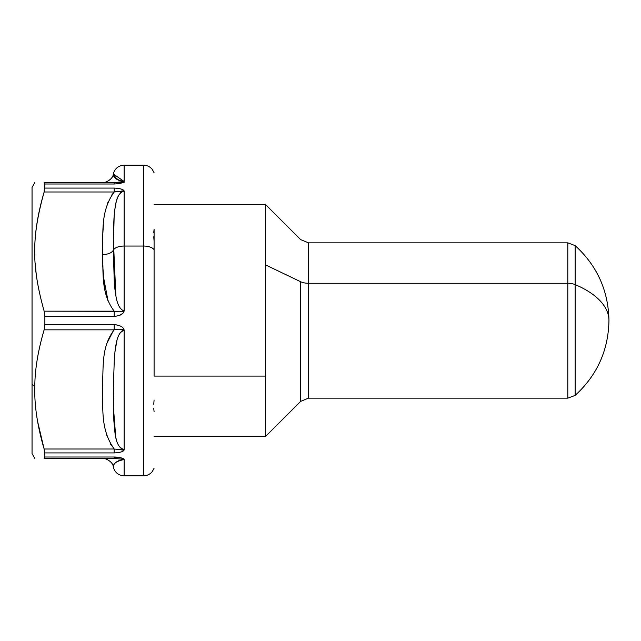 <?xml version="1.0" encoding="UTF-8"?>
<svg xmlns="http://www.w3.org/2000/svg" width="641" height="641" viewBox="0 0 641 641"><rect width="100%" height="100%" fill="white"/><g stroke="black" fill="none" stroke-linecap="round" stroke-linejoin="round"><path stroke-width="0.96" d="M300.613 281.711A11.097 5.32 180 0 0 308.457 283.266L308.457 398.157L308.457 283.266A11.097 5.32 0 0 1 300.613 281.711L300.613 401.41L300.613 281.711L265.582 264.917L300.613 281.711M154.088 436.433L265.582 436.433L265.582 376.083L265.582 436.433L300.613 401.41L308.457 398.157L567.806 398.157L575.145 395.385C597.14 375.265 608.405 350.306 608.95 320.5A99.852 47.867 180 0 0 575.145 284.596L575.145 395.385L575.145 284.596A99.852 47.867 0 0 1 608.95 320.5C608.405 290.694 597.14 265.735 575.145 245.615L575.145 284.596A11.097 5.32 180 0 0 567.806 283.266A11.097 5.32 0 0 1 575.145 284.596L575.145 245.615L567.806 242.843L567.806 283.266L567.806 242.843L308.457 242.843L308.457 283.266L567.806 283.266L567.806 398.157L567.806 283.266L308.457 283.266L308.457 242.843L300.613 239.59L265.582 204.567L265.582 264.917L265.582 204.567L154.088 204.567M265.582 376.083L265.582 264.917L265.582 376.083L154.088 376.083L265.582 376.083M154.088 229.334L154.088 241.056L154.088 229.334C154.088 154.689 154.088 154.689 154.088 229.334L154.088 249.678A11.097 5.32 180 0 0 143.56 246.04L143.56 475.822L143.56 246.04A11.097 5.32 0 0 1 154.088 249.678L154.088 239.766M154.088 239.005L154.088 376.083M154.088 411.666C154.088 486.311 154.088 486.311 154.088 411.666M154.08 400.008L153.752 404.279M153.752 408.525L154.072 411.586M143.56 246.04L143.56 165.178L143.56 246.04L124.13 246.04L143.56 246.04M154.072 229.406L153.752 232.483M153.752 236.729L154.072 240.936M122.303 458.235L114.202 457.001L114.202 458.347L114.202 457.001L44.862 457.001L114.202 457.001C120.067 457.305 123.376 458.147 124.13 459.509L124.13 475.822L124.13 459.509C123.376 458.147 120.067 457.305 114.202 457.001L117.135 457.129M121.205 457.858L123.168 458.635M34.774 458.347L32.05 453.628L32.05 384.328L34.798 386.603C34.261 405.168 37.378 425.969 44.141 449.012L44.862 457.001L44.862 452.923L114.202 452.923C120.099 452.602 123.409 451.633 124.13 450.006L124.13 330.003C123.376 326.998 120.067 325.187 114.202 324.578L44.862 324.578L44.862 316.422L114.202 316.422C120.107 315.781 123.425 313.97 124.13 310.997L124.13 190.994C123.392 189.359 120.083 188.39 114.202 188.077L44.862 188.077L44.862 183.999L114.202 183.999C120.099 183.679 123.409 182.845 124.13 181.491L124.13 165.178L124.13 181.491L113.297 173.951M121.51 189.143L122.399 189.512M124.114 190.906L121.814 190.898M123.913 311.75L123.689 312.191M123.481 312.52L123.056 313.056M121.894 314.13L119.667 315.396M114.851 324.586L119.803 325.66M121.918 326.886L122.551 327.423M119.979 183.446L117.311 183.855M44.862 457.001L44.141 458.347C31.497 458.347 31.497 458.347 44.141 458.347C31.497 458.347 31.497 458.347 44.141 458.347L44.862 457.001M44.101 329.963L44.141 329.835C37.987 350.795 34.87 369.721 34.798 386.603L32.05 384.328L32.05 187.372L34.774 182.653M114.202 183.855L114.202 182.653L114.202 183.999L44.862 183.999L44.141 182.653C31.497 182.653 31.497 182.653 44.141 182.653L44.862 183.999L44.141 191.988C31.489 237.458 31.497 265.703 44.141 311.165L44.862 316.422L44.141 311.165L114.202 311.165L114.202 316.422L114.202 311.165C117.88 312.039 121.197 311.983 124.13 310.997C116.117 308.057 115.54 293.121 114.33 283.266L113.297 250.214A11.097 5.32 0 0 1 124.13 246.04L124.13 310.997C123.425 313.97 120.107 315.781 114.202 316.422L44.862 316.422L44.862 324.578L114.202 324.578C120.067 325.187 123.376 326.998 124.13 330.003L124.13 450.006C123.409 451.633 120.099 452.602 114.202 452.923L114.202 452.113M44.862 324.578L44.141 329.835L44.862 324.578M114.202 324.578L114.202 329.835L44.141 329.835L114.202 329.835L114.202 324.578M121.902 450.102L124.13 450.006C114.635 446.505 115.059 431.641 113.858 420.897L113.313 387.757L114.41 356.821C115.62 347.23 116.309 332.767 124.13 330.003L121.83 329.554M117.976 329.178L114.202 329.835C101.302 346.653 103.626 365.971 102.488 383.326C103.682 404.647 99.187 427.98 114.202 449.012L114.202 452.923L44.862 452.923L44.141 449.012L114.202 449.012L44.141 449.012C37.378 425.969 34.261 405.168 34.798 386.603C34.87 369.721 37.987 350.795 44.141 329.835M116.229 458.403L44.141 458.347L116.942 458.451M114.202 458.347L124.13 459.509C110.717 461.889 114.731 466.993 113.313 467.001C114.963 468.307 109.042 462.746 124.13 459.509C109.042 462.746 114.963 468.307 113.313 467.001C114.739 466.993 110.717 461.889 124.13 459.509L121.614 459.116M116.774 461.752L115.444 462.938M114.042 464.965L113.433 466.52M121.998 459.196L123.633 459.485L121.998 459.196M123.801 181.499L121.373 181.932M120.196 182.156L119.242 182.3M118.721 182.373L118.104 182.445M117.591 183.823L120.107 183.414M113.321 174.031L116.814 179.28M118.889 180.45L119.755 180.786M124.017 181.491L124.13 181.491C110.717 179.111 114.731 174.007 113.313 173.999C114.963 172.693 109.042 178.254 124.13 181.491L114.202 182.653L44.141 182.653L114.202 182.653L124.13 181.491C123.409 182.845 120.099 183.679 114.202 183.999L114.202 182.653L114.202 183.999M114.747 311.326L44.141 311.165C31.497 265.703 31.497 237.45 44.141 191.988L44.862 188.077L114.202 188.077L114.202 191.988L44.141 191.988C37.378 215.031 34.261 235.832 34.798 254.397M117.776 191.162L114.202 191.988L114.202 188.077C120.083 188.39 123.392 189.359 124.13 190.994L124.13 246.04A11.097 5.32 180 0 0 113.297 250.214L114.17 215.624C115.372 206.418 115.668 193.614 124.13 190.994C115.668 193.622 115.372 206.41 114.17 215.624L113.297 250.214L114.33 283.266C115.54 293.129 116.117 308.049 124.13 310.997C121.197 311.983 117.88 312.039 114.202 311.165L113.978 310.933M123.897 330.011L120.099 332.863M116.974 340.499L114.971 351.412M113.361 382.004L113.321 386.074M113.297 389.704L113.289 395.321M115.22 329.554L116.814 329.274M122.038 329.61L122.567 329.738M119.394 315.5L122.575 313.553M113.297 251.456L113.321 254.886M114.691 287.12L114.971 289.628M114.202 190L114.202 191.988L115.556 191.611M123.144 190.962L123.649 190.986L123.144 190.962M44.141 191.988L114.202 191.988L111.686 195.096L114.202 191.988L114.202 188.887M102.456 249.806L103.145 275.213L108.057 301.046L105.284 291.543M104.579 287.817L102.64 264.877M102.784 234.318L103.401 224.703L102.784 234.318M107.319 204.102L108.169 201.835L107.319 204.102M35.151 263.267L36.361 275.574M111.686 445.904L110.661 444.285L111.686 445.904M107.287 436.785L106.59 434.614L107.287 436.785M102.784 406.682L102.52 397.821L102.784 406.682M102.456 386.379L102.64 376.163M106.839 343.424L113.313 330.812M37.539 421.177L43.997 448.532M44.141 458.347C31.497 458.347 31.497 458.347 44.141 458.347M123.921 449.998L119.322 446.689M117.912 444.061L117.391 442.779M116.702 440.744L116.149 438.716M115.709 436.785L113.393 407.011M114.202 311.165C100.733 293.274 103.618 272.962 102.456 254.621C108.105 254.405 111.718 252.939 113.297 250.214C111.718 252.939 108.105 254.405 102.456 254.621C103.618 272.962 100.733 293.274 114.202 311.165L113.914 310.869M115.668 191.587L114.202 191.988C99.684 211.963 103.642 234.31 102.456 254.621C103.642 234.31 99.684 211.963 114.202 191.988L124.009 190.994M44.141 182.653C31.497 182.653 31.497 182.653 44.141 182.653M124.13 450.006L114.202 449.012C99.187 427.98 103.682 404.647 102.488 383.326C103.626 365.971 101.302 346.653 114.202 329.835C117.84 328.953 121.149 329.009 124.13 330.003C116.309 332.767 115.62 347.222 114.41 356.821L113.313 387.757L113.858 420.897C115.051 431.649 114.643 446.505 124.13 450.006M115.62 462.754L116.814 461.72M118.769 460.599L119.362 460.358M119.218 180.586L114.443 176.756M122.006 181.804L123.633 181.515M114.202 182.653L124.13 182.653M113.337 384.28L113.385 380.578M114.507 355.707L114.707 353.704M116.165 343.945L116.902 340.788M119.899 333.168L122.287 330.572M117.351 329.218L114.699 329.69M113.249 330.876L106.863 343.352M122.776 190.938L122.159 190.906M115.861 295.493L113.321 239.405M113.457 230.568L114.002 217.772M114.755 209.952L115.348 206.073M115.717 204.15L116.149 202.284M116.702 200.256L117.391 198.221M117.912 196.939L119.178 194.527M120.708 192.596L121.646 191.819M114.947 311.374L115.781 311.558M32.05 256.672L32.05 384.328M154.088 468.226L152.246 471.624C149.994 474.34 147.093 475.742 143.56 475.822L124.13 475.822C118.473 475.446 114.859 472.529 113.289 467.081C113.233 461.376 104.114 457.618 102.448 458.347M154.088 172.774L152.246 169.376C149.994 166.66 147.093 165.258 143.56 165.178L124.13 165.178C118.473 165.554 114.859 168.471 113.289 173.919C113.233 179.624 104.114 183.382 102.448 182.653"/></g></svg>
